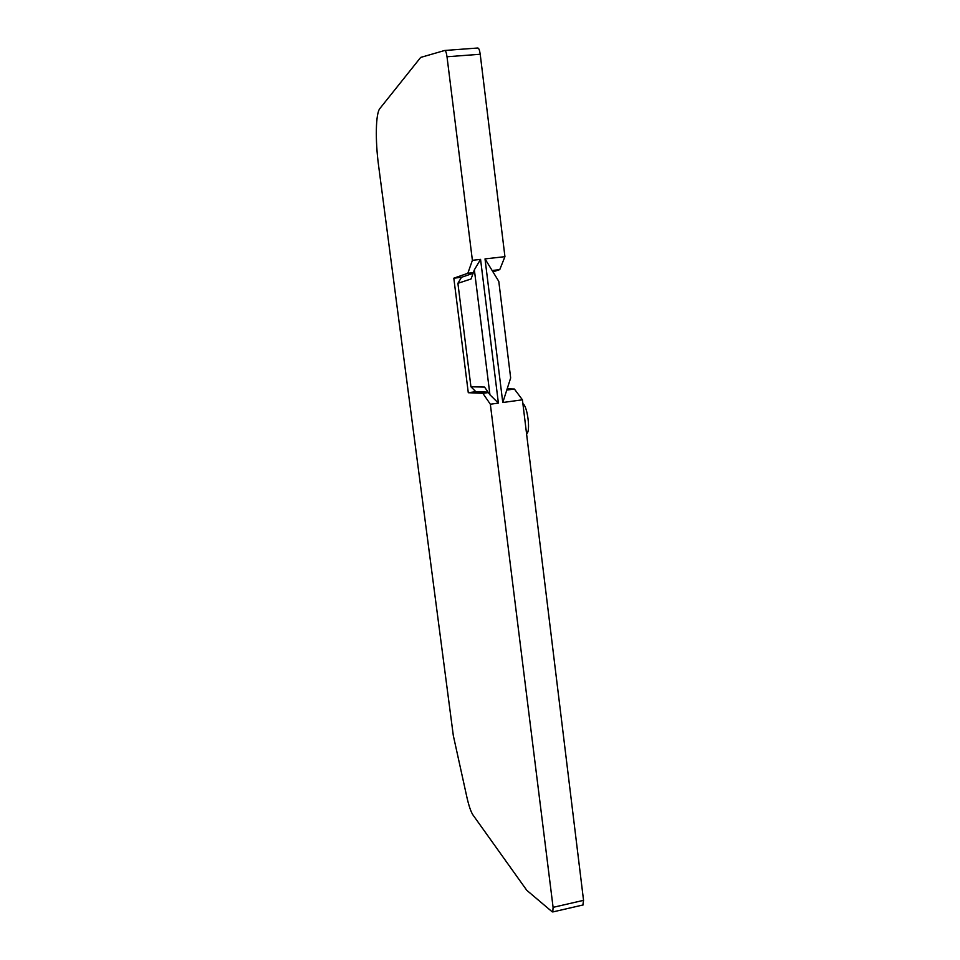 <?xml version="1.0" encoding="UTF-8"?>
<svg xmlns="http://www.w3.org/2000/svg" width="960" height="960" viewBox="0 0 960 960"><rect width="100%" height="100%" fill="white"/><g stroke="black" fill="none" stroke-linecap="round" stroke-linejoin="round"><path stroke-width="1.44" d="M474.36 269.82L489.936 394.8L484.56 387.084L470.94 386.784L457.896 283.308L471.048 278.988L474.36 269.82L480.564 259.392L472.392 260.316L447.012 56.76C446.424 52.632 445.644 50.532 444.672 50.484L420.684 57.42L379.872 108.528C375.648 113.388 375.18 140.376 378.552 165.336L453.312 735.54L467.004 797.712C468.936 806.1 470.916 811.836 472.944 814.932L526.776 890.304L552.204 911.82L552.792 911.94L553.092 907.344L490.344 404.232L498.396 403.116L480.564 259.392M502.776 402.516L510.66 377.964L498.792 281.376L485.016 258.9L502.776 402.516L522.42 399.804L583.548 900.348L582.876 905.004M447.012 56.76L480.216 54.252L504.936 256.668L485.016 258.9M507.168 388.848L514.404 389.04L522.42 399.804M480.216 54.252C479.628 50.136 478.812 48.06 477.756 48.012L444.84 50.472M504.936 256.668L499.752 269.628L492.96 271.86M514.404 389.04L506.772 390.072M470.94 386.784L475.86 391.692L488.088 392.148M457.896 283.308L461.484 277.308L453.816 278.184L467.832 273.276L473.34 272.64M490.344 404.232L482.868 393.312L488.388 392.568M482.868 393.312L468.288 392.712L475.86 391.692M489.936 394.8L498.396 403.116M467.832 273.276L472.392 260.316M468.288 392.712L453.816 278.184M473.1 273.3L461.484 277.308M499.752 269.628L492.12 270.504M522.888 403.692C527.58 406.056 530.772 432.348 526.56 433.728M553.092 907.344L583.548 900.348M552.792 911.94L583.14 904.944"/></g></svg>
